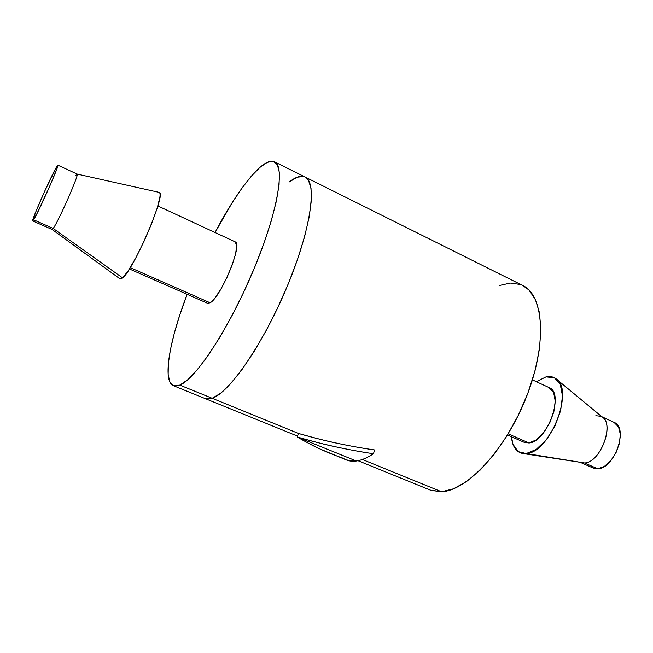 <?xml version="1.0" encoding="UTF-8"?>
<svg xmlns="http://www.w3.org/2000/svg" width="653" height="653" viewBox="0 0 653 653"><rect width="100%" height="100%" fill="white"/><g stroke="black" fill="none" stroke-linecap="round" stroke-linejoin="round"><path stroke-width="0.98" d="M581.113 462.724L593.406 468.144L597.797 468.821L584.517 462.961L580.19 462.316M526.245 453.549L522.269 453.411C515.919 451.794 512.311 446.236 511.454 436.726L512.948 444.228L518.131 451.623L526.245 453.549L584.517 462.961L526.245 453.549L536.121 449.476L546.235 439.861L554.895 426.164L560.625 410.655L562.486 395.922L560.258 384.38L554.413 377.761L545.998 376.887C549.834 376.055 553.156 376.675 555.964 378.732C574.836 389.71 549.842 453.06 526.245 453.549M536.325 381.679L545.998 376.887L536.333 381.67M523.339 453.582L584.517 462.961C600.058 462.797 614.865 424.85 602.458 417.226L556.87 379.483M507.495 434.988L524.31 442.375L528.971 442.963L508.205 433.829L528.971 442.963C547.255 442.154 564.959 392.812 549.034 387.572L532.407 379.858M356.342 461.01C361.493 460.3 367.198 457.875 373.467 453.737C362.137 452.121 349.388 449.786 335.218 446.725C326.631 444.979 313.971 441.738 297.229 437.004L356.342 461.01C361.493 460.3 367.198 457.875 373.467 453.737L374.61 449.95L373.467 453.737C347.886 449.958 322.468 444.375 297.229 437.004C313.114 446.252 328.426 453.321 343.16 458.218C346.808 460.749 351.208 461.687 356.342 461.01L297.229 437.004L298.405 433.429L212.168 398.281L205.124 398.559L212.168 398.281L298.405 433.429L297.229 437.004C307.71 442.971 315.513 447.052 320.631 449.248L346.441 459.981L356.342 461.01M358.048 460.716L430.335 490.101L441.526 491.75L362.366 459.492L441.526 491.75C467.27 490.795 506.41 448.807 526.832 395.873C547.443 342.972 543.696 294.968 522.669 285.467L305.082 177.02C317.456 182.048 311.122 229.17 287.247 286.332C263.494 343.494 229.293 392.918 212.168 398.281L220.6 393.277L230.648 383.662L241.936 369.655L253.96 351.738L266.138 330.663L277.86 307.449L288.512 283.263L297.548 259.355L304.527 236.941L309.163 217.09L311.326 200.651L311.024 188.227L308.404 180.155L305.008 176.987L308.404 180.155L311.024 188.227L311.326 200.651L309.163 217.09L304.527 236.941L297.548 259.355L288.512 283.263L277.86 307.449L266.138 330.663L253.96 351.738L241.936 369.655L230.648 383.662L220.6 393.277L212.168 398.281L179.836 385.107L173.437 385.686C162.115 381.262 169.535 340.164 187.133 294.315L179.673 315.366L174.269 333.373L170.433 349.641L168.335 363.59L168.148 374.634L169.976 382.217L173.878 385.841L179.836 385.107L212.168 398.281C229.293 392.918 263.494 343.494 287.247 286.332C311.122 229.17 317.456 182.048 305.082 177.02L274.472 161.764C285.5 166.099 277.59 213.025 253.233 270.783C228.991 328.541 195.606 379.067 179.836 385.107L187.713 379.777L197.288 369.818L208.185 355.428L219.939 337.128L231.995 315.693L243.724 292.144L254.531 267.681L263.853 243.577L271.232 221.049L276.358 201.173L279.076 184.807L279.37 172.539L277.354 164.695L273.248 161.332L267.338 162.319L259.951 167.364C266.073 162.05 270.913 160.181 274.472 161.764M298.405 433.429C323.659 440.791 349.061 446.293 374.61 449.95C363.305 448.391 350.563 446.105 336.393 443.085C327.806 441.363 315.146 438.147 298.405 433.429M289.361 181.893L297.254 177.183L303.71 176.514L297.254 177.183L289.361 181.893C295.842 176.841 301.082 175.216 305.082 177.02M205.622 398.738L212.168 398.281L205.622 398.738M431.192 490.427L441.526 491.75L453.451 488.836L466.528 481.571L480.192 470.087L493.831 454.741L506.761 436.188L518.327 415.267L527.918 393.024L535.06 370.577L539.427 349.061L540.888 329.487L539.46 312.714L535.346 299.384L528.84 289.908L522.547 285.41M520.351 284.479L510.32 283.076L499.194 285.549M524.114 442.285L528.971 442.963L536.154 439.918L543.459 432.906L549.704 422.997L553.85 411.798L555.238 401.13L553.679 392.706L548.953 387.539M595.846 415.692L600.948 416.32C615.575 421.332 601.127 462.732 584.517 462.961L597.797 468.821C614.62 468.723 628.921 427.511 614.057 422.377L601.878 416.753M593.226 468.062L597.797 468.821L604.286 466.479L610.726 460.789L616.065 452.611L619.444 443.265L620.309 434.245L618.571 426.997L613.967 422.336M53.187 228.444L33.638 219.816L32.707 220.934C30.911 221.489 51.334 175.347 56.68 166.711L57.872 165.16C59.978 163.927 38.364 212.707 33.638 219.816L53.187 228.444L52.126 229.497L53.187 228.444L122.625 277.909L53.187 228.444C58.427 221.628 79.764 173.102 77.119 174.065C79.633 173.412 58.395 221.669 53.187 228.444M32.723 220.943L52.109 229.489L120.16 278.97L122.625 277.909L128.298 270.693L135.865 257.764L144.125 241.12L151.659 223.563L157.21 208.087L159.887 197.198C160.246 194.512 160.075 192.945 159.373 192.472L158.932 192.325M129.408 268.971L207.613 303.31L210.127 302.78L130.233 267.648L210.127 302.78L214.992 297.956L220.926 289.075L226.966 277.501L232.125 265.142L235.553 254.017L236.729 245.912L235.276 241.904M215.041 232.509C231.366 201.63 246.344 179.918 259.951 167.364L251.429 176.065L242.108 187.933L232.313 202.463L215.041 232.509M207.523 303.27L210.127 302.78C220.796 297.548 243.226 243.12 235.317 241.92L157.855 205.956M119.899 278.782L122.625 277.909C133.906 269.46 166.997 191.884 159.226 192.39L158.948 192.333M75.764 175.518L77.136 174.073L57.872 165.16M56.68 166.711L57.905 165.201L57.211 167.943L50.575 184.301L36.446 214.682L32.65 220.771L36.242 210.707L44.886 190.798L56.68 166.711M297.523 436.114L173.453 385.694M159.226 192.39L77.136 174.073"/></g></svg>
